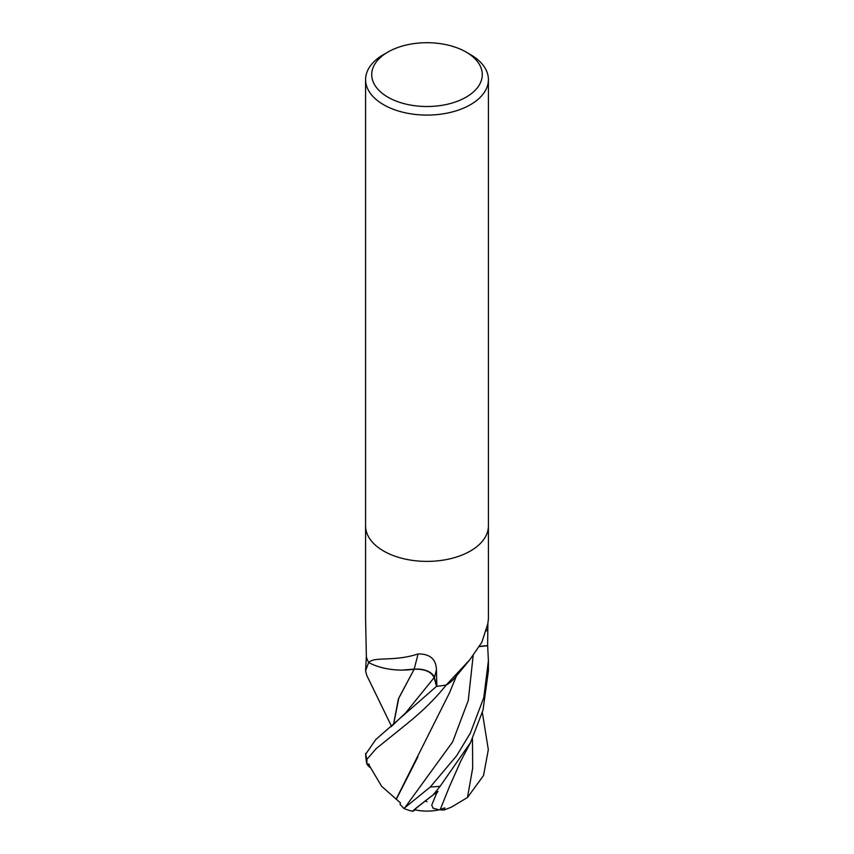 <?xml version="1.0" encoding="UTF-8"?>
<svg xmlns="http://www.w3.org/2000/svg" width="854" height="854" viewBox="0 0 854 854"><rect width="100%" height="100%" fill="white"/><g stroke="black" fill="none" stroke-linecap="round" stroke-linejoin="round"><path stroke-width="1.28" d="M365.587 526.107L365.587 619.139L366.377 656.972A61.413 35.462 180 0 0 368.693 662.426L369.344 662.096C374.575 656.555 394.815 661.765 418.086 653.918C430.032 653.886 436.138 659.192 436.426 669.824L436.842 686.285L434.408 677.628A17.656 10.195 0 0 0 414.147 669.194A48.859 28.214 180 0 1 369.152 662.811A8.305 4.793 0 0 0 368.693 662.426M369.782 767.298A47.045 5.38 29.1 0 1 366.793 763.668L367.017 759.195L376.326 748.478L400.665 728.878C409.931 721.267 428.388 707.368 446.247 684.961L469.849 659.715L455.022 677.649A48.859 28.214 180 0 1 446.952 684.684A8.305 4.793 -0 0 0 446.29 684.951A61.413 35.462 180 0 1 436.842 686.285M469.849 659.715L481.837 642.283L487.762 623.986L488.413 619.139L488.413 526.107M466.081 52.051L470.426 54.549A61.413 35.462 180 0 1 488.413 79.625A61.413 35.462 180 0 1 470.426 104.7A61.413 35.462 180 0 1 403.494 112.386A61.413 35.462 180 0 1 365.587 79.625A61.413 35.462 180 0 1 383.574 54.549L387.919 52.051A55.275 31.908 180 0 1 466.081 52.051A55.275 31.908 180 0 1 466.081 97.175A55.275 31.908 180 0 1 387.919 97.175A55.275 31.908 180 0 1 387.919 52.051L383.574 54.549M470.426 551.001A61.413 35.462 180 0 0 488.413 525.925A61.413 35.462 180 0 1 470.426 551.001A61.413 35.462 180 0 1 403.494 558.687A61.413 35.462 180 0 1 365.587 525.925L365.587 79.625M487.89 623.174L487.623 645.603L479.585 646.361M446.952 684.684A1033.842 947.94 33.1 0 1 448.147 683.179M414.147 669.194A1039.734 31.256 109.6 0 0 418.086 653.918M369.152 662.811A1033.842 31.086 109.6 0 0 369.344 662.096M391.559 726.38L366.74 675.322L365.587 670.764L368.682 662.405A61.413 35.462 180 0 1 366.334 656.801L365.587 670.764M479.478 646.553L487.666 645.773L488.413 660.825L483.78 697.633L470.426 732.924L456.676 755.705L430.299 786.993L403.867 808.471L400.035 804.319L400.451 802.867L381.599 786.267L369.398 765.718A58.382 33.712 180 0 1 369.163 764.821A44.397 5.071 -150.9 0 0 369.174 764.896A59.289 59.289 0 0 0 369.579 766.55M415.151 809.902A47.045 1.1 -36.5 0 1 412.663 811.3A47.045 1.1 -36.5 0 1 433.234 794.828L440.184 786.214L470.565 742.51L482.99 710.218L488.413 670.764L488.413 660.825M482.35 712.503L488.328 749.684L483.535 775.539L467.458 797.508L451.403 807.147L444.197 809.966L444.827 807.905L439.105 809.848L433.085 808.226L431.75 805.076L436.522 793.483A58.382 33.712 180 0 1 434.953 793.612A44.397 1.035 143.5 0 0 414.681 809.805A59.289 59.289 0 0 0 439.105 809.848M396.288 799.365L417.905 756.836M402.298 670.091L414.275 669.098M414.019 669.226C424.684 668.895 431.377 671.703 434.099 677.66L436.554 686.317L375.835 739.5L365.64 754.221A61.413 61.413 0 0 0 366.697 763.22M446.247 684.961A61.413 35.462 180 0 1 436.554 686.317M393.438 724.811L398.402 698.924L414.179 669.237L398.839 697.974L393.502 724.758M444.187 809.966A58.157 31.235 90.9 0 1 439.735 809.699M369.398 765.718L369.163 764.821M427 801.725A47.045 5.38 29.1 0 1 425.42 800.977M369.174 764.287L366.793 763.668M396.075 799.323L449.492 692.85L456.538 675.77M436.522 793.483L437.985 791.327L434.953 793.612M437.985 791.327L433.234 794.828M440.237 809.528L449.417 786.662M486.289 630.946A1034.899 948.901 33.1 0 1 487.687 629.345M434.408 677.628A1034.899 31.118 109.6 0 0 436.426 669.824M440.184 786.214A61.413 35.462 180 0 1 430.299 786.993M404.935 807.564L452.62 741.923L468.27 700.472L473.159 655.659M390.972 726.85L405.746 712.759L434.099 677.67M467.458 797.508L472.678 768.184L472.465 738.678M367.017 759.195A61.413 35.462 180 0 1 365.672 753.484M488.413 525.925L488.413 79.625M449.385 786.747L460.925 760.765L470.565 742.51M403.867 808.471A61.413 61.413 0 0 0 412.663 811.3"/></g></svg>
